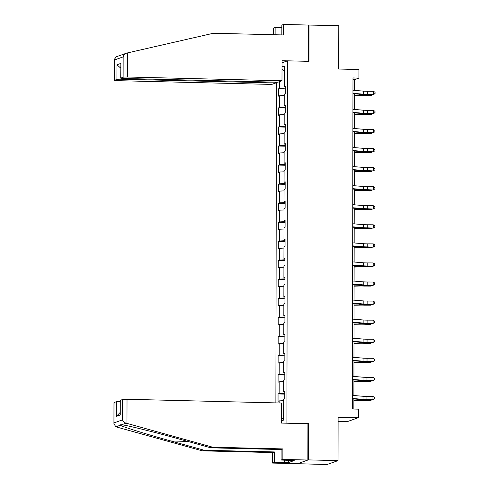 <?xml version="1.0" encoding="UTF-8"?>
<svg xmlns="http://www.w3.org/2000/svg" width="489" height="489" viewBox="0 0 489 489"><rect width="100%" height="100%" fill="white"/><g stroke="black" fill="none" stroke-linecap="round" stroke-linejoin="round"><path stroke-width="0.73" d="M338.101 421.42L347.269 421.64L358.345 417.704L358.364 409.146L352.41 409.006L352.985 77.94L358.938 78.087L358.957 69.53L338.718 69.035L338.791 25.636L308.626 25.055L308.565 61.333M297.196 463.676L326.958 464.55L338.033 460.614L308.272 459.892L308.339 423.462L286.181 423.199M276.432 82.183L275.875 402.893M297.196 463.829L308.272 459.892M286.909 422.936L287.538 60.825L282.012 62.788M281.389 420.87L283.651 420.063L283.687 399.281L284.781 398.89L284.794 391.555L283.699 391.946L283.724 380.21L284.812 379.819L284.83 372.484L283.736 372.875L283.754 361.139L284.849 360.748L284.861 353.413L283.767 353.804L283.791 342.068L284.879 341.677L284.891 334.342L283.803 334.733L283.822 322.997L284.916 322.606L284.928 315.271L283.834 315.662L283.852 303.926L284.946 303.535L284.959 296.2L283.871 296.591L283.889 284.849L284.983 284.464L284.995 277.129L283.901 277.514L283.92 265.778L285.014 265.393L285.026 258.058L283.932 258.443L283.956 246.707L285.05 246.322L285.063 238.987L283.968 239.372L283.987 227.636L285.081 227.251L285.093 219.916L283.999 220.301L284.023 208.565L285.111 208.18L285.13 200.845L284.036 201.23L284.054 189.494L285.148 189.109L285.16 181.774L284.066 182.159L284.091 170.423L285.179 170.031L285.191 162.696L284.103 163.088L284.121 151.352L285.215 150.96L285.228 143.625L284.133 144.017L284.152 132.281L285.246 131.889L285.258 124.554L284.17 124.946L284.188 113.21L285.283 112.818L285.295 105.483L284.201 105.875L284.219 94.139L285.313 93.747L285.325 86.412L284.231 86.804L284.268 66.021L282.006 66.822M279.133 402.973L279.14 400.894L278.045 401.286L278.058 393.951L284.787 394.116M279.696 81.584L279.684 88.417L278.589 88.809L278.577 96.144L279.671 95.752L279.653 107.488L278.559 107.88L278.547 115.215L279.641 114.823L279.616 126.559L278.522 126.951L278.51 134.286L279.604 133.894L279.586 145.63L278.492 146.022L278.479 153.357L279.574 152.965L279.549 164.701L278.461 165.093L278.443 172.428L279.537 172.042L279.519 183.778L278.424 184.164L278.412 191.499L279.506 191.113L279.482 202.849L278.394 203.235L278.382 210.57L279.47 210.184L279.451 221.92L278.357 222.306L278.345 229.641L279.439 229.255L279.415 240.991L278.327 241.377L278.314 248.712L279.402 248.326L279.384 260.062L278.29 260.448L278.278 267.783L279.372 267.397L279.353 279.133L278.259 279.519L278.247 286.86L279.335 286.468L279.317 298.204L278.223 298.596L278.21 305.931L279.305 305.539L279.286 317.275L278.192 317.667L278.18 325.002L279.274 324.61L279.25 336.346L278.155 336.738L278.143 344.073L279.237 343.681L279.219 355.417L278.125 355.809L278.113 363.144L279.207 362.752L279.182 374.488L278.094 374.88L278.082 382.215L279.17 381.823L279.152 393.559L278.058 393.951M284.794 392.111L283.699 391.946M279.152 393.559L284.794 393.266M279.17 381.823L283.718 381.591M284.824 373.04L283.736 372.875M279.182 374.488L284.824 374.195M279.207 362.752L283.754 362.52M284.861 353.969L283.767 353.804M279.219 355.417L284.855 355.124M279.237 343.681L283.785 343.449M284.891 334.898L283.803 334.733M279.25 336.346L284.891 336.053M279.274 324.61L283.822 324.372M284.928 315.827L283.834 315.662M279.286 317.275L284.922 316.982M279.305 305.539L283.852 305.301M284.959 296.756L283.871 296.591M279.317 298.204L284.959 297.911M279.335 286.468L283.889 286.23M284.995 277.685L283.901 277.514M279.353 279.133L284.989 278.84M279.372 267.397L283.92 267.159M285.026 258.608L283.932 258.443M279.384 260.062L285.026 259.769M279.402 248.326L283.95 248.088M285.063 239.537L283.968 239.372M279.415 240.991L285.056 240.698M279.439 229.255L283.987 229.017M285.093 220.466L283.999 220.301M279.451 221.92L285.093 221.627M279.47 210.184L284.017 209.946M285.124 201.395L284.036 201.23M279.482 202.849L285.124 202.556M279.506 191.113L284.054 190.875M285.16 182.324L284.066 182.159M279.519 183.778L285.16 183.485M279.537 172.042L284.085 171.804M285.191 163.253L284.103 163.088M279.549 164.701L285.191 164.414M279.574 152.965L284.121 152.733M285.228 144.182L284.133 144.017M279.586 145.63L285.221 145.337M279.604 133.894L284.152 133.662M285.258 125.111L284.17 124.946M279.616 126.559L285.258 126.266M279.641 114.823L284.188 114.591M285.295 106.04L284.201 105.875M279.653 107.488L285.289 107.195M279.671 95.752L284.219 95.52M285.325 86.969L284.231 86.804M279.684 88.417L285.325 88.124M282 69.395L284.262 71.131M358.345 417.704L338.107 417.215L338.033 460.614M287.538 60.825L308.969 61.345L309.03 24.915M354.427 90.379L354.446 79.683L358.938 78.087M353.871 409.042L353.889 398.951M353.895 395.528L353.926 379.88M353.932 376.457L353.957 360.809M353.963 357.38L353.993 341.738M353.999 338.309L354.024 322.667M354.03 319.238L354.06 303.596M354.067 300.167L354.091 284.525M354.097 281.096L354.122 265.454M354.128 262.025L354.158 246.377M354.164 242.954L354.189 227.306M354.195 223.883L354.225 208.235M354.232 204.812L354.256 189.164M354.262 185.741L354.293 170.093M354.299 166.67L354.323 151.022M354.329 147.599L354.36 131.951M354.366 128.528L354.391 112.88M354.397 109.45L354.421 93.809M281.389 419.684L283.657 417.71M279.14 400.894L283.687 400.662M352.985 79.646L354.446 79.683M278.589 88.809L285.319 88.967M278.559 107.88L285.289 108.045M278.522 126.951L285.258 127.116M278.492 146.022L285.221 146.187M278.461 165.093L285.191 165.258M278.424 184.164L285.154 184.329M278.394 203.235L285.124 203.4M278.357 222.306L285.087 222.471M278.327 241.377L285.056 241.542M278.29 260.448L285.02 260.613M278.259 279.519L284.989 279.684M278.223 298.596L284.959 298.755M278.192 317.667L284.922 317.826M278.155 336.738L284.891 336.897M278.125 355.809L284.855 355.974M278.094 374.88L284.824 375.045M308.339 423.462L307.612 423.719M352.966 90.263L363.547 91.131A6.137 0.55 -179.9 0 0 367.496 91.278L373.492 91.296L373.486 94.353L375.063 93.527L373.419 94.628L367.422 94.609A9.205 0.825 0.1 0 1 361.493 94.389L352.96 93.686M352.96 93.32L363.541 94.188A6.137 0.55 -179.9 0 0 367.49 94.334L373.419 94.628M373.492 91.296L375.069 92.305L375.063 93.527M354.421 95.434L360.356 95.318A6.137 0.55 0.1 0 1 364.574 95.367L369.922 95.624L371.31 95.379L365.961 95.123A9.205 0.825 -179.9 0 0 359.635 95.049L354.421 95.153M372.288 94.628L371.31 95.379L371.31 94.621M281.86 27.635L275.13 27.47L275.111 34.756M275.13 27.47L273.363 28.099L273.351 34.713M281.982 80.771L127.586 77.017A3.68 0.33 -179.9 0 0 123.118 77.25L120.838 78.057A3.68 0.33 -179.9 0 0 120.728 78.136A3.68 0.33 -179.9 0 0 123.515 78.466L277.911 82.219L281.982 80.771L282.019 60.722L287.459 60.856M123.118 77.25L123.149 56.895C123.717 54.921 124.915 53.656 126.743 53.087L213.375 33.258L283.608 34.963L283.626 24.45L281.86 25.08L281.847 34.921M283.626 24.45L308.626 25.055M116.92 79.45L114.646 80.257A3.68 0.33 -179.9 0 0 114.53 80.343A3.68 0.33 -179.9 0 0 117.317 80.667L271.713 84.42L275.784 82.971L121.388 79.218A3.68 0.33 -179.9 0 0 116.92 79.45L116.944 64.78L120.746 68.148M275.79 82.164L275.784 82.971M120.771 55.184L116.174 56.822L114.567 59.09L114.646 80.257M120.985 55.135L122.287 54.67M120.728 78.136L120.869 63.387L120.838 78.057M121.73 54.847L126.743 53.087M126.981 423.407L126.101 423.181C124.273 422.63 123.081 421.524 122.519 419.862L122.556 399.507A3.68 0.33 0.1 0 1 127.024 399.275L126.981 423.407L212.654 447.203L282.887 448.914L282.868 459.428L307.868 460.033L307.929 423.725L281.383 423.077L281.419 403.028L127.024 399.275M288.424 460.235L288.418 462.606L294.195 460.552L281.102 460.051L281.12 449.538L210.887 447.832L177.599 438.59C154.047 431.989 126.211 425.112 121.645 424.764L120.728 424.672L120.337 425.228C121.987 426.61 147.128 434.446 170.869 440.98L204.151 450.228L274.384 451.934L274.366 462.447L284.366 462.692L284.372 460.131M210.887 447.832L212.654 447.203M281.102 460.051L282.868 459.428M281.12 449.538L282.887 448.914M114.084 402.52L113.931 423.847L113.968 402.6A3.68 0.33 0.1 0 1 114.084 402.52L116.358 401.714A3.68 0.33 0.1 0 1 120.166 401.469M288.418 462.606L284.366 462.692M113.931 423.847L115.881 426.811L202.385 450.852L272.618 452.563L272.599 463.077L274.366 462.447M272.599 463.077L297.599 463.682L307.868 460.033M272.618 452.563L274.384 451.934M202.385 450.852L204.151 450.228M120.276 400.32L120.251 414.99L120.166 400.399A3.68 0.33 0.1 0 1 120.276 400.32L122.556 399.507M284.849 460.143L284.849 462.521M120.147 412.471L116.333 416.384L116.358 401.714M352.93 109.334L363.51 110.202A6.137 0.55 -179.9 0 0 367.465 110.349L373.462 110.367L373.455 113.424L375.032 112.598L373.388 113.699L367.386 113.68A9.205 0.825 0.1 0 1 361.463 113.46L352.924 112.757M352.93 112.391L363.504 113.259A6.137 0.55 -179.9 0 0 367.459 113.405L373.388 113.699M373.462 110.367L375.032 111.376L375.032 112.598M352.899 128.405L363.48 129.273A6.137 0.55 -179.9 0 0 367.428 129.42L373.425 129.438L373.425 132.495L374.996 131.669L373.351 132.77L367.355 132.751A9.205 0.825 0.1 0 1 361.426 132.531L352.893 131.828M352.893 131.462L363.474 132.33A6.137 0.55 -179.9 0 0 367.422 132.476L373.351 132.77M373.425 129.438L375.002 130.447L374.996 131.669M354.391 114.505L360.32 114.389A6.137 0.55 0.1 0 1 364.537 114.438L371.279 114.45L365.931 114.194A9.205 0.825 -179.9 0 0 359.604 114.12L354.391 114.224M372.257 113.699L371.279 114.45L371.279 113.692M354.354 133.576L360.289 133.46A6.137 0.55 0.1 0 1 364.507 133.509L369.855 133.766L371.243 133.521L365.894 133.271A9.205 0.825 -179.9 0 0 359.568 133.191L354.354 133.295M372.221 132.77L371.243 133.521L371.243 132.763M352.862 147.476L363.443 148.344A6.137 0.55 -179.9 0 0 367.398 148.491L373.394 148.509L373.388 151.566L374.965 150.74L373.321 151.841L367.325 151.822A9.205 0.825 0.1 0 1 361.395 151.602L352.862 150.899M352.862 150.533L363.437 151.401A6.137 0.55 -179.9 0 0 367.392 151.547L373.321 151.841M373.394 148.509L374.965 149.518L374.965 150.74M352.832 166.547L363.413 167.415A6.137 0.55 -179.9 0 0 367.361 167.562L373.364 167.58L373.358 170.643L374.935 169.811L373.29 170.918L367.288 170.893A9.205 0.825 0.1 0 1 361.365 170.673L352.826 169.97M352.826 169.604L363.406 170.472A6.137 0.55 -179.9 0 0 367.355 170.618L373.29 170.918M373.364 167.58L374.935 168.589L374.935 169.811M352.801 185.618L363.376 186.486A6.137 0.55 -179.9 0 0 367.331 186.633L373.327 186.657L373.321 189.714L374.898 188.882L373.254 189.989L367.257 189.964A9.205 0.825 0.1 0 1 361.328 189.744L352.795 189.047M352.795 188.675L363.37 189.543A6.137 0.55 -179.9 0 0 367.325 189.689L373.254 189.989M373.327 186.657L374.904 187.66L374.898 188.882M354.323 152.647L360.252 152.531A6.137 0.55 0.1 0 1 364.47 152.58L369.818 152.837L371.212 152.592L365.864 152.342A9.205 0.825 -179.9 0 0 359.537 152.262L354.323 152.366M372.19 151.841L371.212 152.592L371.212 151.834M354.287 171.718L360.222 171.602A6.137 0.55 0.1 0 1 364.439 171.657L369.788 171.908L371.175 171.663L365.827 171.413A9.205 0.825 -179.9 0 0 359.501 171.333L354.287 171.437M372.153 170.912L371.175 171.663L371.182 170.905M354.256 190.789L360.185 190.673A6.137 0.55 0.1 0 1 364.403 190.728L369.751 190.979L371.145 190.734L365.796 190.484A9.205 0.825 -179.9 0 0 359.47 190.404L354.256 190.508M372.123 189.983L371.145 190.734L371.145 189.976M352.765 204.689L363.345 205.557A6.137 0.55 -179.9 0 0 367.294 205.704L373.296 205.728L373.29 208.785L374.867 207.953L373.223 209.06L367.221 209.035A9.205 0.825 0.1 0 1 361.298 208.815L352.758 208.118M352.758 207.746L363.339 208.614A6.137 0.55 -179.9 0 0 367.288 208.76L373.223 209.06M373.296 205.728L374.867 206.731L374.867 207.953M354.219 209.86L360.155 209.744A6.137 0.55 0.1 0 1 364.372 209.799L371.108 209.805L365.76 209.555A9.205 0.825 -179.9 0 0 359.433 209.475L354.219 209.579M372.086 209.054L371.108 209.805L371.114 209.047M352.734 223.76L363.309 224.628A6.137 0.55 -179.9 0 0 367.263 224.775L373.26 224.799L373.254 227.856L374.831 227.024L373.186 228.131L367.19 228.106A9.205 0.825 0.1 0 1 361.261 227.886L352.728 227.189M352.728 226.817L363.309 227.685A6.137 0.55 -179.9 0 0 367.257 227.831L373.186 228.131M373.26 224.799L374.837 225.802L374.831 227.024M354.189 228.938L360.118 228.815A6.137 0.55 0.1 0 1 364.336 228.87L371.078 228.876L365.729 228.626A9.205 0.825 -179.9 0 0 359.403 228.546L354.189 228.65M372.056 228.125L371.078 228.876L371.078 228.118M352.697 242.831L363.278 243.699A6.137 0.55 -179.9 0 0 367.227 243.846L373.229 243.87L373.223 246.927L374.8 246.095L373.156 247.202L367.153 247.177A9.205 0.825 0.1 0 1 361.23 246.957L352.691 246.26M352.691 245.888L363.272 246.756A6.137 0.55 -179.9 0 0 367.227 246.902L373.156 247.202M373.229 243.87L374.8 244.873L374.8 246.095M354.152 248.009L360.087 247.886A6.137 0.55 0.1 0 1 364.305 247.941L371.047 247.954L365.699 247.697A9.205 0.825 -179.9 0 0 359.372 247.617L354.158 247.721M372.019 247.196L371.047 247.954L371.047 247.196M352.667 261.902L363.248 262.77A6.137 0.55 -179.9 0 0 367.196 262.917L373.193 262.941L373.186 265.998L374.763 265.166L373.119 266.273L367.123 266.248A9.205 0.825 0.1 0 1 361.194 266.028L352.661 265.331M352.661 264.959L363.241 265.827A6.137 0.55 -179.9 0 0 367.19 265.973L373.119 266.273M373.193 262.941L374.77 263.944L374.763 265.166M354.122 267.08L360.057 266.957A6.137 0.55 0.1 0 1 364.274 267.012L371.01 267.025L365.662 266.768A9.205 0.825 -179.9 0 0 359.336 266.688L354.122 266.792M371.988 266.267L371.01 267.025L371.01 266.267M352.63 280.979L363.211 281.841A6.137 0.55 -179.9 0 0 367.166 281.988L373.162 282.012L373.156 285.069L374.733 284.237L373.089 285.344L367.086 285.319A9.205 0.825 0.1 0 1 361.163 285.099L352.624 284.402M352.624 284.036L363.205 284.898A6.137 0.55 -179.9 0 0 367.16 285.044L373.089 285.344M373.162 282.012L374.733 283.015L374.733 284.237M354.091 286.151L360.02 286.028A6.137 0.55 0.1 0 1 364.238 286.083L370.98 286.096L365.631 285.839A9.205 0.825 -179.9 0 0 359.305 285.759L354.091 285.863M371.958 285.338L370.98 286.096L370.98 285.338M352.6 300.05L363.18 300.912A6.137 0.55 -179.9 0 0 367.129 301.059L373.125 301.083L373.125 304.14L374.696 303.314L373.052 304.415L367.056 304.39A9.205 0.825 0.1 0 1 361.126 304.17L352.593 303.473M352.593 303.107L363.174 303.969A6.137 0.55 -179.9 0 0 367.123 304.115L373.052 304.415M373.125 301.083L374.702 302.092L374.696 303.314M354.054 305.222L359.99 305.105A6.137 0.55 0.1 0 1 364.207 305.154L370.943 305.167L365.595 304.91A9.205 0.825 -179.9 0 0 359.268 304.836L354.054 304.94M371.921 304.409L370.943 305.167L370.943 304.409M352.563 319.121L363.144 319.983A6.137 0.55 -179.9 0 0 367.098 320.13L373.095 320.154L373.089 323.211L374.666 322.385L373.021 323.486L367.025 323.467A9.205 0.825 0.1 0 1 361.096 323.247L352.563 322.544M352.563 322.178L363.138 323.04A6.137 0.55 -179.9 0 0 367.092 323.186L373.021 323.486M373.095 320.154L374.666 321.163L374.666 322.385M354.024 324.293L359.953 324.176A6.137 0.55 0.1 0 1 364.171 324.225L369.519 324.482L370.913 324.238L365.564 323.981A9.205 0.825 -179.9 0 0 359.238 323.907L354.024 324.011M371.891 323.48L370.913 324.238L370.913 323.48M352.532 338.192L363.113 339.06A6.137 0.55 -179.9 0 0 367.062 339.207L373.064 339.225L373.058 342.282L374.635 341.456L372.991 342.557L366.988 342.538A9.205 0.825 0.1 0 1 361.065 342.318L352.526 341.615M352.526 341.249L363.107 342.117A6.137 0.55 -179.9 0 0 367.056 342.263L372.991 342.557M373.064 339.225L374.635 340.234L374.635 341.456M353.987 343.364L359.922 343.247A6.137 0.55 0.1 0 1 364.14 343.296L369.488 343.553L370.876 343.309L365.527 343.052A9.205 0.825 -179.9 0 0 359.201 342.978L353.987 343.082M371.854 342.557L370.876 343.309L370.882 342.551M352.502 357.263L363.076 358.131A6.137 0.55 -179.9 0 0 367.031 358.278L373.028 358.296L373.021 361.353L374.598 360.527L372.954 361.628L366.958 361.609A9.205 0.825 0.1 0 1 361.029 361.389L352.496 360.686M352.496 360.32L363.07 361.188A6.137 0.55 -179.9 0 0 367.025 361.334L372.954 361.628M373.028 358.296L374.598 359.305L374.598 360.527M353.957 362.435L359.886 362.318A6.137 0.55 0.1 0 1 364.103 362.367L369.452 362.624L370.845 362.38L365.497 362.129A9.205 0.825 -179.9 0 0 359.171 362.049L353.957 362.153M371.823 361.628L370.845 362.38L370.845 361.622M352.465 376.334L363.046 377.202A6.137 0.55 -179.9 0 0 366.994 377.349L372.997 377.367L372.991 380.424L374.568 379.598L372.924 380.699L366.921 380.68A9.205 0.825 0.1 0 1 360.998 380.46L352.459 379.757M352.459 379.391L363.04 380.259A6.137 0.55 -179.9 0 0 366.988 380.405L372.924 380.699M372.997 377.367L374.568 378.376L374.568 379.598M353.92 381.506L359.855 381.389A6.137 0.55 0.1 0 1 364.073 381.438L369.421 381.695L370.809 381.451L365.46 381.2A9.205 0.825 -179.9 0 0 359.134 381.12L353.92 381.224M371.787 380.699L370.809 381.451L370.815 380.693M352.435 395.405L363.009 396.273A6.137 0.55 -179.9 0 0 366.964 396.42L372.96 396.438L372.954 399.495L374.531 398.669L372.887 399.77L366.891 399.751A9.205 0.825 0.1 0 1 360.961 399.531L352.428 398.828M352.428 398.462L363.009 399.33A6.137 0.55 -179.9 0 0 366.958 399.476L372.887 399.77M372.96 396.438L374.537 397.447L374.531 398.669M353.889 400.577L359.818 400.46A6.137 0.55 0.1 0 1 364.036 400.509L369.384 400.766L370.778 400.522L365.43 400.271A9.205 0.825 -179.9 0 0 359.103 400.191L353.889 400.295M371.756 399.77L370.778 400.522L370.778 399.764M363.547 91.131L363.541 94.188M367.496 91.278L367.49 94.334M365.961 95.123L365.961 94.591M359.635 95.049L359.635 94.236M123.149 56.895L114.677 59.902M116.944 64.78L120.869 63.387M127.629 52.885L127.586 77.017M121.388 78.326L121.388 79.218M126.101 423.181L121.645 424.764M120.337 425.228L115.881 426.811M114.047 422.875L122.519 419.862M120.251 414.99L116.333 416.384M187.69 441.39L170.869 440.98M363.51 110.202L363.504 113.259M367.465 110.349L367.459 113.405M363.48 129.273L363.474 132.33M367.428 129.42L367.422 132.476M365.931 114.194L365.931 113.662M359.604 114.12L359.604 113.307M365.894 133.271L365.894 132.733M359.568 133.191L359.568 132.378M363.443 148.344L363.437 151.401M367.398 148.491L367.392 151.547M363.413 167.415L363.406 170.472M367.361 167.562L367.355 170.618M363.376 186.486L363.37 189.543M367.331 186.633L367.325 189.689M365.864 152.342L365.864 151.804M359.537 152.262L359.537 151.449M365.827 171.413L365.833 170.875M359.501 171.333L359.507 170.52M365.796 190.484L365.796 189.946M359.47 190.404L359.47 189.591M363.345 205.557L363.339 208.614M367.294 205.704L367.288 208.76M365.76 209.555L365.766 209.017M359.433 209.475L359.439 208.662M363.309 224.628L363.309 227.685M367.263 224.775L367.257 227.831M365.729 228.626L365.729 228.094M359.403 228.546L359.403 227.733M363.278 243.699L363.272 246.756M367.227 243.846L367.227 246.902M365.699 247.697L365.699 247.165M359.372 247.617L359.372 246.804M363.248 262.77L363.241 265.827M367.196 262.917L367.19 265.973M365.662 266.768L365.662 266.236M359.336 266.688L359.336 265.875M363.211 281.841L363.205 284.898M367.166 281.988L367.16 285.044M365.631 285.839L365.631 285.307M359.305 285.759L359.305 284.946M363.18 300.912L363.174 303.969M367.129 301.059L367.123 304.115M365.595 304.91L365.595 304.378M359.268 304.836L359.268 304.024M363.144 319.983L363.138 323.04M367.098 320.13L367.092 323.186M365.564 323.981L365.564 323.449M359.238 323.907L359.238 323.095M363.113 339.06L363.107 342.117M367.062 339.207L367.056 342.263M365.527 343.052L365.534 342.52M359.201 342.978L359.207 342.166M363.076 358.131L363.07 361.188M367.031 358.278L367.025 361.334M365.497 362.129L365.497 361.591M359.171 362.049L359.171 361.237M363.046 377.202L363.04 380.259M366.994 377.349L366.988 380.405M365.46 381.2L365.466 380.662M359.134 381.12L359.14 380.308M363.009 396.273L363.009 399.33M366.964 396.42L366.958 399.476M365.43 400.271L365.43 399.733M359.103 400.191L359.103 399.379M114.53 80.343L114.567 59.09"/></g></svg>
